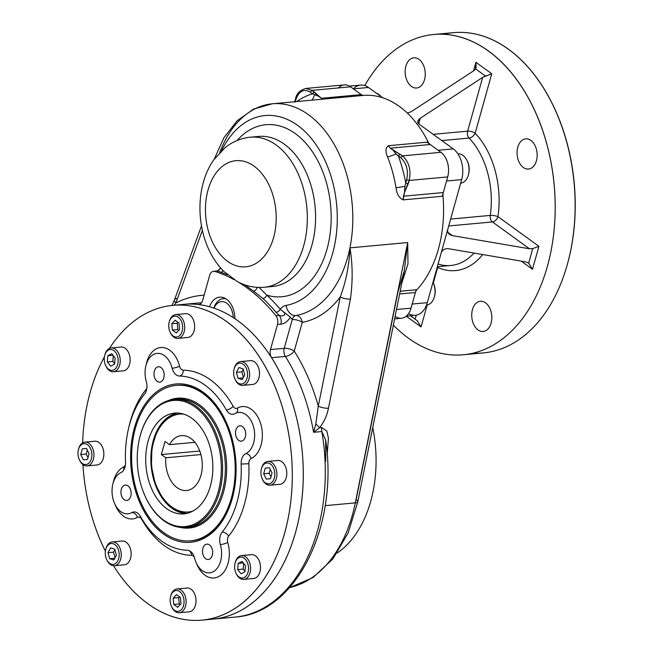 <?xml version="1.0" encoding="UTF-8"?>
<svg xmlns="http://www.w3.org/2000/svg" width="653" height="653" viewBox="0 0 653 653"><rect width="100%" height="100%" fill="white"/><g stroke="black" fill="none" stroke-linecap="round" stroke-linejoin="round"><path stroke-width="0.98" d="M225.791 298.739A18.382 12.129 -95.3 0 0 223.424 298.658M234.917 318.64A20.219 13.346 -95.3 0 0 223.995 297.825A20.219 13.346 -95.3 0 0 209.564 306.722A20.219 13.346 -95.3 0 1 224.583 298.078A20.219 13.346 -95.3 0 1 234.917 318.64M272.497 286.504L264.245 287.263A75.356 49.734 -95.3 0 0 303.686 245.797A75.356 49.734 -95.3 0 0 250.434 137.187C241.096 138.142 232.713 141.579 225.269 147.488L213.849 159.748C200.038 178.955 195.712 210.152 204.536 238.451C208.617 251.47 215.033 262.441 223.767 271.37L237.414 281.614C245.871 286.153 254.809 288.038 264.245 287.263A75.356 49.734 -95.3 0 0 303.686 245.797A75.356 49.734 -95.3 0 0 250.434 137.187L258.686 136.428A75.356 49.734 84.7 0 1 315.113 206.911A75.356 49.734 84.7 0 1 272.497 286.504A75.356 49.734 84.7 0 0 311.938 245.038A75.356 49.734 84.7 0 0 258.686 136.428M273.623 237.488A53.301 35.18 -95.3 0 0 235.953 160.671A53.301 35.18 -95.3 0 0 212.943 243.079A53.301 35.18 -95.3 0 0 273.623 237.488A53.301 35.18 -95.3 0 0 235.953 160.671A53.301 35.18 -95.3 0 0 212.943 243.079A53.301 35.18 -95.3 0 0 273.623 237.488M220.551 267.918L218.886 269.934L216.861 271.003A7.354 4.849 -95.3 0 1 218.151 271.142L220.722 272.236A194.823 128.584 84.7 0 1 227.603 274.905A194.823 128.584 84.7 0 0 220.722 272.236A3.673 2.645 109.1 0 0 223.048 270.636A3.673 2.645 109.1 0 1 220.722 272.236L218.151 271.142L220.649 268.032L218.151 271.142L214.804 271.452A194.823 128.584 84.7 0 1 234.035 279.639A194.823 128.584 84.7 0 0 214.804 271.452A7.354 4.849 -95.3 0 0 209.662 275.354L202.65 300.462L209.662 275.354A7.354 4.849 -95.3 0 1 213.507 271.313A7.354 4.849 -95.3 0 1 214.804 271.452L218.151 271.142A7.354 4.849 -95.3 0 0 216.861 271.003L213.507 271.313M325.7 461.238L325.618 439.853L321.823 431.535L313.571 432.294L315.815 424.075A7.354 1.486 40.3 0 1 319.537 427.821L313.571 432.294L315.815 424.075L318.289 406.076A7.354 2.277 11.4 0 0 328.467 408.19C327.096 415.316 324.117 421.862 319.537 427.821A7.354 1.486 40.3 0 0 315.815 424.075L318.289 406.076L340.262 296.927A7.354 2.277 11.4 0 0 350.441 299.033C352.857 281.068 352.693 264.008 349.943 247.862A106.602 70.361 84.7 0 1 295.825 315.562A11.028 8.269 -100.2 0 1 286.153 305.4A18.382 12.129 84.7 0 0 280.219 309.253A3.673 2.008 139.8 0 1 276.056 312.322A3.673 2.008 139.8 0 0 280.219 309.253A198.504 131.008 84.7 0 0 266.832 295.164A86.384 57.015 84.7 0 0 328.818 192.806A86.384 57.015 84.7 0 0 237.055 140.517A86.384 57.015 84.7 0 1 328.818 192.806A86.384 57.015 84.7 0 1 266.832 295.164A3.673 2.22 133 0 1 262.914 298.486A194.823 128.584 84.7 0 1 276.056 312.322L279.239 315.391L276.056 312.322A194.823 128.584 84.7 0 0 262.914 298.486L253.601 291.181L262.914 298.486A3.673 2.22 133 0 0 266.832 295.164L259.094 287.442L266.832 295.164A198.504 131.008 84.7 0 1 280.219 309.253L283.378 311.791C287.247 315.17 282.031 316.705 279.239 315.391L275.884 315.701A7.354 4.849 -95.3 0 1 277.484 324.484A7.354 4.849 -95.3 0 0 275.884 315.701A194.823 128.584 84.7 0 0 238.108 281.982A194.823 128.584 84.7 0 1 275.884 315.701L279.239 315.391C282.031 316.705 287.247 315.17 283.378 311.791L290.365 317.178C287.793 321.382 284.61 323.717 280.831 324.174A7.354 4.849 84.7 0 0 279.239 315.391A7.354 4.849 84.7 0 1 280.831 324.174L277.484 324.484L270.473 349.584A7.354 4.849 -95.3 0 0 271.591 357.697A158.067 104.325 -95.3 0 1 297.156 526.22A158.067 104.325 -95.3 0 1 207.36 619.419A158.067 104.325 -95.3 0 0 302.274 452.17A158.067 104.325 -95.3 0 0 178.424 305.065A158.067 104.325 -95.3 0 1 198.145 304.494A7.354 4.849 -95.3 0 0 202.65 300.462A7.354 4.849 -95.3 0 1 198.806 304.502A7.354 4.849 -95.3 0 1 198.145 304.494A158.067 104.325 -95.3 0 0 183.901 304.339L197.655 303.074A158.067 104.325 -95.3 0 1 201.532 302.821A158.067 104.325 -95.3 0 0 197.655 303.074M338.45 87.926A18.382 12.129 84.7 0 1 350.53 86.808L361.305 94.62A7.354 4.849 84.7 0 0 363.77 95.379A106.602 70.361 84.7 0 1 428.188 142.052L388.315 145.725L390.298 148.174L393.016 150.141L402.46 155.863C409.047 161.805 411.292 170 409.178 180.457L404.534 192.292L404.925 186.366L404.534 192.292L403.44 196.227L443.314 192.553L447.68 176.914L443.314 192.553A7.354 4.849 84.7 0 0 442.995 196.202A106.602 70.361 84.7 0 1 416.883 289.712L400.183 291.246L416.883 289.712A7.354 4.849 84.7 0 0 415.406 292.511L411.031 308.159A18.382 12.129 84.7 0 1 395.147 316.379M394.616 318.901L401.415 318.272A18.382 12.129 84.7 0 0 411.031 308.159L396.51 309.498L411.031 308.159L415.406 292.511L399.636 293.964L415.406 292.511A7.354 4.849 84.7 0 1 416.883 289.712A106.602 70.361 84.7 0 0 442.995 196.202L403.121 199.875L403.44 196.227L443.314 192.553A7.354 4.849 84.7 0 0 442.995 196.202L403.121 199.875C399.114 197.957 396.755 193.933 396.045 187.803A106.602 70.361 84.7 0 0 387.653 157.112L396.11 154.1L393.016 150.141L396.11 154.116L400.624 157.626L402.46 155.863C409.047 161.805 411.292 170 409.178 180.457L406.672 179.763C408.574 170.36 406.558 162.981 400.624 157.626L398.346 155.977L400.183 154.214L398.346 155.977L396.11 154.1L387.653 157.112C385.213 151.708 385.433 147.913 388.315 145.725L390.298 148.174L430.18 144.509A7.354 4.849 84.7 0 1 428.188 142.052L388.315 145.725C385.433 147.913 385.213 151.708 387.653 157.112A106.602 70.361 84.7 0 1 396.045 187.803L404.925 186.383L405.75 183.069L408.256 183.754L404.534 192.292L403.121 199.875C399.114 197.957 396.755 193.933 396.045 187.803L404.925 186.383L405.75 183.069L408.256 183.754L409.178 180.457L447.68 176.914A18.382 12.129 84.7 0 0 440.955 152.312A18.382 12.129 84.7 0 1 447.68 176.914L409.178 180.457L406.672 179.763C408.574 170.36 406.558 162.981 400.624 157.626L402.46 155.863L440.955 152.312L430.18 144.509A7.354 4.849 84.7 0 1 428.188 142.052A106.602 70.361 84.7 0 0 363.77 95.379L321.088 99.305L323.888 99.052L321.431 98.293L361.305 94.62A7.354 4.849 84.7 0 0 363.77 95.379L323.888 99.052L321.431 98.293L361.305 94.62L350.53 86.808L312.028 90.359L318.721 96.326L312.469 93.771L314.305 92L321.431 98.293L318.721 96.326L312.469 93.771L314.305 92L312.028 90.359L350.53 86.808A18.382 12.129 84.7 0 0 344.262 84.914L305.767 88.457L312.028 90.359L310.199 92.122C303.776 88.522 299.009 90.987 295.899 99.517L296.144 98.57M340.262 296.927C346.049 281.37 349.273 265.012 349.943 247.862A106.602 70.361 84.7 0 1 295.825 315.562A7.354 5.518 -100.2 0 1 302.274 322.337A113.957 75.209 -95.3 0 0 340.262 296.927A7.354 2.277 11.4 0 0 350.441 299.033C352.857 281.068 352.693 264.008 349.943 247.862C349.273 265.012 346.049 281.37 340.262 296.927L318.289 406.076A7.354 2.277 11.4 0 0 328.467 408.19L350.441 299.033L328.467 408.19C327.096 415.316 324.117 421.862 319.537 427.821L313.571 432.294A158.067 104.325 -95.3 0 0 285.345 356.432A7.354 3.387 147.6 0 0 294.25 351.094L302.274 322.337A113.957 75.209 -95.3 0 0 340.262 296.927M171.951 305.441L174.482 299.898A7.354 3.216 -159.9 0 0 175.886 302.927L174.139 305.237L175.886 302.927A165.413 109.173 -95.3 0 1 204.144 295.107A165.413 109.173 -95.3 0 0 175.886 302.927L202.373 230.395L175.886 302.927A7.354 3.216 -159.9 0 1 174.482 299.898A7.354 3.216 -159.9 0 1 177.069 298.511M325.618 439.861L321.823 431.535L313.571 432.294A158.067 104.325 -95.3 0 0 285.345 356.432A7.354 4.849 -95.3 0 1 284.226 348.318L292.25 319.57A7.354 2.759 -164.4 0 1 302.274 322.337A7.354 2.759 -164.4 0 0 292.25 319.57L284.226 348.318L270.473 349.584L277.484 324.484L280.831 324.174C284.61 323.717 287.793 321.382 290.365 317.178L292.25 319.57A7.354 4.849 84.7 0 1 295.825 315.562A11.028 8.269 -100.2 0 1 286.153 305.4A95.575 63.08 84.7 0 0 326.835 164.695A95.575 63.08 84.7 0 0 221.612 150.672A95.575 63.08 84.7 0 1 326.835 164.695A95.575 63.08 84.7 0 1 286.153 305.4A18.382 12.129 84.7 0 0 280.219 309.253L290.365 317.178L292.25 319.57A7.354 4.849 84.7 0 1 295.825 315.562A7.354 5.518 -100.2 0 1 302.274 322.337L294.25 351.094A7.354 2.759 -164.4 0 0 284.226 348.318A7.354 2.759 -164.4 0 1 294.25 351.094A7.354 3.387 147.6 0 1 285.345 356.432L271.591 357.697A7.354 4.849 -95.3 0 1 270.473 349.584L284.226 348.318A7.354 4.849 -95.3 0 0 285.345 356.432L271.591 357.697A158.067 104.325 -95.3 0 1 298.062 522.392A158.067 104.325 -95.3 0 1 212.886 619.134A158.067 104.325 -95.3 0 0 302.274 452.17A158.067 104.325 -95.3 0 0 183.901 304.339L172.906 305.351A158.067 104.325 -95.3 0 0 109.451 348.424A158.067 104.325 -95.3 0 1 258.825 355.983A158.067 104.325 -95.3 0 1 263.045 580.493A158.067 104.325 -95.3 0 1 113.54 565.743A158.067 104.325 -95.3 0 0 201.883 620.146A158.067 104.325 -95.3 0 0 291.279 453.19A158.067 104.325 -95.3 0 0 172.906 305.351M318.289 406.076A165.413 109.173 -95.3 0 0 294.25 351.094A165.413 109.173 -95.3 0 1 318.289 406.076M321.823 431.535A7.354 4.849 84.7 0 1 321.864 427.609L326.827 431.094L328.435 438.302L327.161 454.725L328.435 438.302L326.827 431.094L321.864 427.609L319.537 427.821L321.864 427.609A7.354 4.849 84.7 0 0 321.823 431.535A158.067 104.325 -95.3 0 1 234.884 617.109A158.067 104.325 -95.3 0 0 321.823 431.535M406.672 179.763L405.75 183.069A113.957 75.209 84.7 0 0 398.346 155.977A113.957 75.209 84.7 0 1 405.75 183.069L406.672 179.763M295.899 99.517L295.295 101.68L295.899 99.517C299.009 90.987 303.776 88.522 310.199 92.122L312.028 90.359L305.767 88.457C299.866 90.187 296.446 93.665 295.507 98.897L294.585 102.203M310.199 92.122L312.469 93.771A113.957 75.209 84.7 0 0 296.731 101.55A113.957 75.209 84.7 0 1 312.469 93.771L310.199 92.122M253.601 291.181L244.916 284.896L253.601 291.181A3.673 2.139 125.6 0 0 257.233 287.369A3.673 2.139 125.6 0 1 253.601 291.181M219.759 152.516A106.602 70.361 84.7 0 1 272.317 103.794A106.602 70.361 84.7 0 1 349.943 247.862A106.602 70.361 84.7 0 0 272.317 103.794L321.08 99.305M199.459 304.38L198.145 304.494L199.459 304.38M312.256 100.121L314.55 95.028L312.256 100.121M398.012 291.613L404.272 270.922L407.692 242.549L349.943 247.862L407.692 242.549L407.978 263.853L401.873 282.88L407.978 263.853L407.692 242.549L404.272 270.922L357.82 501.708A7.354 2.277 11.4 0 0 356.114 499.757L398.012 291.613M357.82 501.708A7.354 2.277 11.4 0 1 355.297 502.875A134.175 88.555 -95.3 0 1 289.597 587.594A134.175 88.555 -95.3 0 0 355.297 502.875L407.692 242.549L355.297 502.875A7.354 2.277 11.4 0 0 357.82 501.708L348.139 532.954L332.908 558.87L312.967 577.611L289.565 587.635M390.298 148.174L402.46 155.863L440.955 152.312L430.18 144.509L390.298 148.174M337.168 553.034A110.275 72.785 -95.3 0 0 372.741 427.584A110.275 72.785 -95.3 0 1 337.168 553.034M355.297 502.875L325.153 505.651L355.297 502.875M473.139 353.142A160.826 106.145 -95.3 0 0 568.33 260.751A160.826 106.145 -95.3 0 0 554.25 107.745A160.826 106.145 -95.3 0 0 443.787 34.282M568.388 260.523A159.903 105.533 -95.3 0 0 568.453 260.294A159.903 105.533 -95.3 0 0 554.446 108.169A159.903 105.533 -95.3 0 0 554.348 107.957A159.903 105.533 -95.3 0 1 568.388 260.523M349.461 86.123L360.644 85.094A22.977 15.166 84.7 0 1 368.48 87.469L353.355 88.857L362.521 95.501M426.948 142.166L438.13 150.272L453.255 148.876L418.777 123.907C417.022 122.217 417.528 120.323 420.303 118.226L418.728 123.866L420.303 118.226L417.83 121.197L418.777 123.907L453.255 148.876A22.977 15.166 84.7 0 1 461.663 179.616L441.273 252.629C442.473 249.707 444.962 248.409 448.733 248.744C444.962 248.409 442.473 249.707 441.273 252.629L427.307 302.666A22.977 15.166 84.7 0 1 415.284 315.309L406.313 316.134M438.13 150.272L453.255 148.876A22.977 15.166 84.7 0 1 461.663 179.616L427.307 302.666L412.182 304.061L416.165 289.777M446.538 181.012L461.663 179.616L446.538 181.012L442.277 196.267M491.097 323.121A15.166 10.007 84.7 0 1 483.163 331.463A15.166 10.007 84.7 0 1 471.809 317.285A15.166 10.007 84.7 0 1 480.388 301.27A15.166 10.007 84.7 0 1 491.097 323.121A15.166 10.007 84.7 0 1 473.841 324.712A15.166 10.007 84.7 0 1 480.388 301.27A15.166 10.007 84.7 0 1 491.097 323.121M536.448 160.711A15.166 10.007 84.7 0 1 519.184 162.295A15.166 10.007 84.7 0 1 525.73 138.852A15.166 10.007 84.7 0 1 536.448 160.711A15.166 10.007 84.7 0 1 528.514 169.054A15.166 10.007 84.7 0 1 517.152 154.867A15.166 10.007 84.7 0 1 525.73 138.852A15.166 10.007 84.7 0 1 536.448 160.711M547.402 266.277A160.826 106.145 84.7 0 1 393.367 325.137A160.826 106.145 84.7 0 0 463.238 354.775A160.826 106.145 84.7 0 0 547.402 266.277A160.826 106.145 84.7 0 0 502.198 62.68A160.826 106.145 84.7 0 0 364.815 85.576A160.826 106.145 84.7 0 1 433.755 34.487A160.826 106.145 84.7 0 1 547.402 266.277M475.923 62.321L473.531 70.891L475.923 62.321L491.75 73.789L475.147 133.253A76.279 50.338 84.7 0 1 497.945 216.641A5.518 1.437 8.5 0 0 490.24 215.425A5.518 3.64 84.7 0 0 492.444 221.938A5.518 3.583 125.9 0 0 497.945 216.641A5.518 1.437 8.5 0 0 490.24 215.425A70.761 46.706 84.7 0 0 469.099 138.069A5.518 3.64 84.7 0 1 467.63 131.171A5.518 2.073 -164.4 0 1 475.147 133.253A5.518 3.183 -43.7 0 1 469.099 138.069A70.761 46.706 84.7 0 1 490.24 215.425L450.643 219.073L490.24 215.425A5.518 3.64 84.7 0 0 492.444 221.938A5.518 3.583 125.9 0 0 497.945 216.641L538.913 246.32L497.945 216.641A76.279 50.338 84.7 0 0 475.147 133.253A5.518 3.183 -43.7 0 1 469.099 138.069A5.518 3.64 84.7 0 1 467.63 131.171A5.518 2.073 -164.4 0 1 475.147 133.253L491.75 73.789L482.649 77.397L467.63 131.171L433.192 134.347L467.63 131.171L482.649 77.397L485.563 76.115L475.613 68.908L475.923 62.321L491.75 73.789L485.563 76.115L475.613 68.908L476.135 67.692L475.923 62.321M532.497 269.289L538.913 246.32L532.717 248.638L538.913 246.32L532.497 269.289L521.225 261.118L532.497 269.289L528.685 263.086L525.828 261.91L528.685 263.086L532.717 248.638L529.493 248.785L492.444 221.938L448.717 225.962L492.444 221.938L529.493 248.785L532.717 248.638L528.685 263.086L532.497 269.289M482.706 254.548A76.279 50.338 84.7 0 1 437.673 267.469A5.518 3.885 114 0 0 437.747 266.677A5.518 3.885 114 0 1 437.673 267.469L433.339 283.002L437.673 267.469A5.518 2.073 -164.4 0 0 437.216 267.167A5.518 2.073 -164.4 0 1 437.673 267.469A76.279 50.338 84.7 0 0 482.706 254.548M421.071 326.933L427.217 304.927L421.071 326.933L406.239 316.191L421.071 326.933L417.259 320.737L421.071 326.933M424.548 79.65A15.166 10.007 84.7 0 1 407.284 81.241A15.166 10.007 84.7 0 1 413.831 57.799A15.166 10.007 84.7 0 1 424.548 79.65A15.166 10.007 84.7 0 1 416.614 87.992A15.166 10.007 84.7 0 1 405.252 73.813A15.166 10.007 84.7 0 1 413.831 57.799A15.166 10.007 84.7 0 1 424.548 79.65M353.379 88.857A22.977 15.166 84.7 0 1 368.48 87.469L382.674 97.746L368.48 87.469L353.355 88.857M412.182 304.061L427.307 302.666A22.977 15.166 84.7 0 1 408.533 313.652M437.339 266.718L450.856 265.477A70.761 46.706 84.7 0 0 474.013 253.062A70.761 46.706 84.7 0 1 450.856 265.477A70.761 46.706 84.7 0 1 438.09 264.024M447.689 229.66L447.607 231.537L448.391 233.301L449.566 234.46L452.398 235.619L529.493 248.785L452.398 235.619L447.836 232.321L452.398 235.619C448.791 234.688 447.223 232.705 447.689 229.66M448.733 248.744L525.828 261.91L448.733 248.744M441.803 140.583L469.099 138.069L441.803 140.583M410.394 315.758L417.259 320.737L415.145 319.178L416.263 315.17L415.145 319.178L417.259 320.737L410.394 315.758M410.5 315.75L415.145 319.178L410.5 315.75M473.605 70.842L475.613 68.908L473.605 70.842L411.268 111.671L473.605 70.842M407.423 113.149L411.268 111.671L407.423 113.149M420.303 118.226L482.649 77.397L420.303 118.226M463.238 354.775L483.179 352.938A160.826 106.145 -95.3 0 0 567.343 264.441A160.826 106.145 -95.3 0 0 453.696 32.65L433.755 34.487M233.235 317.529A15.623 10.309 -95.3 0 0 225.383 302.38A15.623 10.309 -95.3 0 0 214.004 308.102A15.623 10.309 -95.3 0 1 225.383 302.38A15.623 10.309 -95.3 0 1 233.235 317.529M226.036 298.894A18.382 12.129 -95.3 0 0 213.858 308.053M90.179 392.331A158.067 104.325 -95.3 0 0 82.629 442.881A158.067 104.325 -95.3 0 1 90.179 392.331A158.067 104.325 -95.3 0 1 104.439 356.832A158.067 104.325 -95.3 0 0 90.179 392.331M82.923 464.585A158.067 104.325 -95.3 0 0 105.386 551.165A158.067 104.325 -95.3 0 1 82.923 464.585M130.788 496.19A7.697 5.077 84.7 0 1 126.764 500.427A7.697 5.077 84.7 0 1 120.993 493.227A7.697 5.077 84.7 0 1 125.352 485.097A7.697 5.077 84.7 0 1 130.788 496.19A7.697 5.077 84.7 0 1 122.029 496.998A7.697 5.077 84.7 0 1 125.352 485.097A7.697 5.077 84.7 0 1 130.788 496.19M157.177 381.303A7.697 5.077 84.7 0 1 154.026 372.896A7.697 5.077 84.7 0 1 158.385 366.766A7.697 5.077 84.7 0 1 164.148 373.965A7.697 5.077 84.7 0 1 159.797 382.095A7.697 5.077 84.7 0 1 157.177 381.303A7.697 5.077 84.7 0 1 155.953 368.023A7.697 5.077 84.7 0 1 164.148 373.965A7.697 5.077 84.7 0 1 157.177 381.303M235.888 430.058A7.697 5.077 84.7 0 1 239.912 425.821A7.697 5.077 84.7 0 1 245.675 433.021A7.697 5.077 84.7 0 1 241.324 441.15A7.697 5.077 84.7 0 1 235.888 430.058A7.697 5.077 84.7 0 1 244.646 429.25A7.697 5.077 84.7 0 1 241.324 441.15A7.697 5.077 84.7 0 1 235.888 430.058M209.499 544.945A7.697 5.077 84.7 0 1 212.649 553.352A7.697 5.077 84.7 0 1 208.291 559.482A7.697 5.077 84.7 0 1 202.52 552.283A7.697 5.077 84.7 0 1 206.879 544.153A7.697 5.077 84.7 0 1 209.499 544.945A7.697 5.077 84.7 0 1 210.723 558.217A7.697 5.077 84.7 0 1 202.52 552.283A7.697 5.077 84.7 0 1 209.499 544.945M189.435 540.937A78.115 51.554 -95.3 0 0 232.803 496.37M225.905 421.405A78.115 51.554 -95.3 0 0 175.126 385.499M134.453 427.707A79.495 52.469 -95.3 0 0 164.156 534.529A79.495 52.469 -95.3 0 0 232.713 496.713A79.495 52.469 -95.3 0 0 225.75 421.087A79.495 52.469 -95.3 0 0 176.718 383.907A79.495 52.469 -95.3 0 0 134.453 427.707A79.495 52.469 -95.3 0 0 190.627 542.276A79.495 52.469 -95.3 0 0 224.942 419.381A79.495 52.469 -95.3 0 0 134.453 427.707M228.632 536.146A5.518 3.64 -95.3 0 0 227.742 542.382A5.518 1.175 -16.3 0 1 220.355 544.635A21.133 13.95 84.7 0 1 213.049 571.816A21.133 13.95 84.7 0 1 194.529 557.989A11.028 7.281 -95.3 0 0 187.231 550.21A87.306 57.619 -95.3 0 1 140.305 516.221A11.028 7.281 -95.3 0 0 131.849 512.581A21.133 13.95 84.7 0 1 113.14 499.439A21.133 13.95 84.7 0 1 120.919 472.601A11.028 7.281 -95.3 0 0 125.531 462.193A87.306 57.619 -95.3 0 1 144.55 394.086A11.028 7.281 -95.3 0 0 146.321 381.613A21.133 13.95 84.7 0 1 153.626 354.432A21.133 13.95 84.7 0 1 172.147 368.251A11.028 7.281 -95.3 0 0 179.444 376.03A87.306 57.619 -95.3 0 1 226.371 410.027A11.028 7.281 -95.3 0 0 234.827 413.659A21.133 13.95 84.7 0 1 253.535 426.801A21.133 13.95 84.7 0 1 245.757 453.647A11.028 7.281 -95.3 0 0 241.137 464.046A87.306 57.619 -95.3 0 1 222.126 532.162A11.028 7.281 -95.3 0 0 220.355 544.635A21.133 13.95 84.7 0 1 209.319 572.877A21.133 13.95 84.7 0 1 194.529 557.989A11.028 7.281 -95.3 0 0 187.231 550.21A87.306 57.619 -95.3 0 1 140.305 516.221A11.028 7.281 -95.3 0 0 133.963 511.936A11.028 7.281 -95.3 0 0 131.849 512.581A5.518 3.975 -119.4 0 1 137.416 517.38A5.518 3.64 -95.3 0 1 141.644 519.2A92.816 61.26 -95.3 0 0 191.533 555.336A5.518 3.64 -95.3 0 1 194.292 557.148A5.518 3.64 -95.3 0 0 191.533 555.336A5.518 4.13 -89.1 0 0 188.627 550.438A5.518 4.13 -89.1 0 1 191.533 555.336A92.816 61.26 -95.3 0 1 141.644 519.2A5.518 3.64 -95.3 0 0 137.416 517.38A26.651 17.59 -95.3 0 1 115.034 504.467A26.651 17.59 -95.3 0 0 137.416 517.38A5.518 3.975 -119.4 0 0 131.849 512.581A21.133 13.95 84.7 0 1 127.792 513.821A21.133 13.95 84.7 0 1 112.463 496.362A21.133 13.95 84.7 0 1 120.919 472.601A11.028 7.281 -95.3 0 0 125.531 462.193A87.306 57.619 -95.3 0 1 144.55 394.086A11.028 7.281 -95.3 0 0 146.321 381.613A21.133 13.95 84.7 0 1 156.949 353.404A21.133 13.95 84.7 0 1 172.147 368.251A11.028 7.281 -95.3 0 0 179.444 376.03A87.306 57.619 -95.3 0 1 226.371 410.027A11.028 7.281 -95.3 0 0 232.925 414.288A11.028 7.281 -95.3 0 0 234.827 413.659A21.133 13.95 84.7 0 1 238.476 412.459A21.133 13.95 84.7 0 1 254.156 429.584A21.133 13.95 84.7 0 1 245.757 453.647A11.028 7.281 -95.3 0 0 241.137 464.046A87.306 57.619 -95.3 0 1 222.126 532.162A11.028 7.281 -95.3 0 0 220.355 544.635A5.518 1.175 -16.3 0 0 227.742 542.382A26.651 17.59 -95.3 0 1 219.922 575.832A26.651 17.59 -95.3 0 1 196.561 563.523A26.651 17.59 -95.3 0 0 219.922 575.832A26.651 17.59 -95.3 0 0 227.742 542.382A5.518 3.64 -95.3 0 1 228.632 536.146A92.816 61.26 -95.3 0 0 248.842 463.736L241.137 464.046L248.842 463.736A5.518 3.64 -95.3 0 1 251.152 458.537A26.651 17.59 -95.3 0 0 260.963 424.687A26.651 17.59 -95.3 0 0 237.374 408.117A5.518 3.975 -119.4 0 1 236.492 412.908A5.518 3.975 -119.4 0 0 237.374 408.117A5.518 3.64 -95.3 0 1 233.145 406.297A92.816 61.26 -95.3 0 0 183.256 370.161A5.518 4.13 -89.1 0 1 179.444 376.03A5.518 4.13 -89.1 0 0 183.256 370.161A5.518 3.64 -95.3 0 1 179.599 366.268A26.651 17.59 -95.3 0 0 162.238 347.478A26.651 17.59 -95.3 0 0 146.117 364.929A26.651 17.59 -95.3 0 1 162.238 347.478A26.651 17.59 -95.3 0 1 179.599 366.268A5.518 3.64 -95.3 0 0 183.256 370.161A92.816 61.26 -95.3 0 1 233.145 406.297A5.518 3.64 -95.3 0 0 237.374 408.117A26.651 17.59 -95.3 0 1 260.963 424.687A26.651 17.59 -95.3 0 1 251.152 458.537A5.518 3.64 -95.3 0 0 248.842 463.736A92.816 61.26 -95.3 0 1 228.632 536.146A5.518 3.428 39 0 0 222.126 532.162A5.518 3.428 39 0 1 228.632 536.146M123.629 466.968A26.651 17.59 -95.3 0 0 113.083 483.261A26.651 17.59 -95.3 0 1 123.629 466.968A5.518 3.64 -95.3 0 0 125.433 464.879A5.518 3.64 -95.3 0 1 123.629 466.968A5.518 4.024 64.7 0 1 123.637 470.103A5.518 4.024 64.7 0 0 123.629 466.968M146.158 389.351A92.816 61.26 -95.3 0 0 128.78 427.519A92.816 61.26 -95.3 0 1 146.158 389.351A5.518 3.64 -95.3 0 0 146.852 388.168A5.518 3.64 -95.3 0 1 146.158 389.351A5.518 3.428 39 0 1 146.492 390.045A5.518 3.428 39 0 0 146.158 389.351M251.152 458.537A5.518 4.024 64.7 0 0 245.757 453.647A5.518 4.024 64.7 0 1 251.152 458.537M233.145 406.297A5.518 2.318 -29.3 0 1 226.371 410.027A5.518 2.318 -29.3 0 0 233.145 406.297M179.599 366.268A5.518 0.971 -14.3 0 1 172.147 368.251A5.518 0.971 -14.3 0 0 179.599 366.268M177.885 413.055A50.501 33.327 -95.3 0 0 153.643 441.632L153.471 442.31A49.122 32.421 -95.3 0 0 157.773 489.04A49.122 32.421 -95.3 0 0 192.823 511.119A49.122 32.421 -95.3 0 1 151.7 466.038A49.122 32.421 -95.3 0 1 183.901 414.198A49.122 32.421 -95.3 0 0 153.471 442.31M157.773 489.04L158.067 489.677A50.501 33.327 -95.3 0 0 187.117 513.34M194.888 442.326L169.478 444.66A27.573 18.194 84.7 0 1 181.452 435.608A27.573 18.194 84.7 0 1 202.103 461.393A27.573 18.194 84.7 0 1 186.513 490.517A27.573 18.194 84.7 0 1 165.813 457.786L161.356 454.561L165.021 441.436L169.478 444.66A27.573 18.194 84.7 0 1 199.361 450.015A27.573 18.194 84.7 0 1 188.129 490.256A27.573 18.194 84.7 0 1 165.813 457.786L161.356 454.561L165.021 441.436L169.478 444.66L194.888 442.326M200.887 454.561L165.813 457.786L200.887 454.561M199.761 451.027L161.356 454.561L199.761 451.027M168.376 400.567A65.178 43.016 84.7 0 1 226.24 459.173A65.178 43.016 84.7 0 1 180.048 527.355A65.178 43.016 84.7 0 0 226.24 459.173A65.178 43.016 84.7 0 0 168.376 400.567M202.863 393.433A78.066 51.522 84.7 0 1 215.253 528.081A78.066 51.522 84.7 0 1 132.102 467.842A78.066 51.522 84.7 0 1 202.863 393.433A78.066 51.522 84.7 0 1 234.819 478.673A78.066 51.522 84.7 0 1 190.562 540.855A78.066 51.522 84.7 0 1 132.102 467.842A78.066 51.522 84.7 0 1 176.253 385.376A78.066 51.522 84.7 0 1 202.863 393.433M163.495 520.033A63.341 41.808 84.7 0 1 145.48 496.99A63.341 41.808 84.7 0 1 139.938 436.735A63.341 41.808 84.7 0 1 194.398 406.484A63.341 41.808 84.7 0 1 218.371 491.227A63.341 41.808 84.7 0 1 163.495 520.033A63.341 41.808 84.7 0 1 153.439 410.786A63.341 41.808 84.7 0 1 220.91 459.663A63.341 41.808 84.7 0 1 163.495 520.033M163.952 520.792A64.263 42.412 84.7 0 1 145.676 497.415A64.263 42.412 84.7 0 1 145.578 497.202A64.263 42.412 84.7 0 0 163.952 520.792A64.263 42.412 84.7 0 0 219.62 491.57A64.263 42.412 84.7 0 0 195.304 405.595A64.263 42.412 84.7 0 0 140.052 436.277A64.263 42.412 84.7 0 0 139.995 436.506A64.263 42.412 84.7 0 1 174.082 399.44A64.263 42.412 84.7 0 1 222.2 459.549A64.263 42.412 84.7 0 1 185.86 527.42A64.263 42.412 84.7 0 1 163.952 520.792M188.611 527.167A64.263 42.412 84.7 0 0 224.95 459.296A64.263 42.412 84.7 0 0 176.824 399.187A64.263 42.412 84.7 0 1 224.95 459.296A64.263 42.412 84.7 0 1 188.611 527.167L185.86 527.42M177.232 413.031A50.591 33.393 -95.3 0 0 151.186 466.079A50.591 33.393 -95.3 0 0 186.48 513.487A50.591 33.393 -95.3 0 1 151.186 466.079A50.591 33.393 -95.3 0 1 177.232 413.031L165.903 418.973L157.063 430.988L151.969 447.444L151.374 466.062L155.357 484.265L163.364 499.512L174.261 509.715L186.489 513.478M191.892 418.336A50.591 33.393 84.7 0 1 212.6 473.58A50.591 33.393 84.7 0 1 183.917 513.87A50.591 33.393 84.7 0 1 146.035 466.56A50.591 33.393 84.7 0 1 174.645 413.12A50.591 33.393 84.7 0 1 191.892 418.336A50.591 33.393 84.7 0 1 199.924 505.593A50.591 33.393 84.7 0 1 146.035 466.56A50.591 33.393 84.7 0 1 191.892 418.336M188.725 386.119A78.066 51.522 -95.3 0 0 177.347 385.278L176.253 385.376M190.562 540.855L191.664 540.757A78.066 51.522 -95.3 0 0 202.691 537.843M262.433 479.278A11.95 7.885 -95.3 0 0 265.983 483.971A11.95 7.885 -95.3 0 0 270.056 485.203A11.95 7.885 -95.3 0 0 276.831 475.686A11.95 7.885 -95.3 0 0 271.942 462.642A11.95 7.885 -95.3 0 0 267.869 461.41A11.95 7.885 -95.3 0 0 261.453 468.634M270.056 485.203L279.957 484.297A11.95 7.885 -95.3 0 0 286.716 471.678A11.95 7.885 -95.3 0 0 277.77 460.504L267.869 461.41M269.183 473.286L270.269 469.393L269.183 473.286L263.681 473.792L265.265 468.111L269.452 467.728L265.265 468.111L269.452 467.728L272.048 473.025L270.464 478.706L266.277 479.09L263.681 473.792L265.265 468.111L269.452 467.728L272.048 473.025L270.464 478.706L266.277 479.09L263.681 473.792L269.183 473.286L270.962 476.919L269.183 473.286M270.464 478.706L266.277 479.09L270.464 478.706M262.277 478.951L262.588 479.629A11.95 7.885 -95.3 0 0 275.231 481.326A11.95 7.885 -95.3 0 0 271.942 462.642A11.95 7.885 -95.3 0 0 261.543 468.258L261.355 468.985A10.472 6.914 -95.3 0 0 262.277 478.951A10.472 6.914 -95.3 0 0 273.354 480.437A10.472 6.914 -95.3 0 0 270.473 464.063A10.472 6.914 -95.3 0 0 261.355 468.985M270.473 464.063A10.472 6.914 -95.3 0 0 260.98 474.045A10.472 6.914 -95.3 0 0 272.138 482.126A10.472 6.914 -95.3 0 0 270.473 464.063M235.145 379.45A11.95 7.885 -95.3 0 0 242.769 385.376A11.95 7.885 -95.3 0 0 244.769 384.788A11.95 7.885 -95.3 0 0 249.315 371.214A11.95 7.885 -95.3 0 0 240.582 361.582A11.95 7.885 -95.3 0 0 238.59 362.178A11.95 7.885 -95.3 0 0 234.166 368.806M242.769 385.376L252.67 384.47A11.95 7.885 -95.3 0 0 254.67 383.874A11.95 7.885 -95.3 0 0 259.217 370.3A11.95 7.885 -95.3 0 0 250.483 360.676L240.582 361.582M241.879 371.81L243.243 369.272L241.879 371.81L236.386 372.316L238.933 367.557L243.12 368.831L244.769 374.855L242.222 379.605L238.027 378.34L236.386 372.316L238.933 367.557L243.12 368.831L244.769 374.855L242.222 379.605L238.027 378.34L236.386 372.316L241.879 371.81L243.406 377.393L241.879 371.81M243.153 377.867L238.027 378.34L243.153 377.867M234.982 379.124L235.3 379.801A11.95 7.885 -95.3 0 0 245.871 384.054A11.95 7.885 -95.3 0 0 248.711 368.823A11.95 7.885 -95.3 0 0 238.59 362.178A11.95 7.885 -95.3 0 0 234.256 368.431L234.068 369.157A10.472 6.914 -95.3 0 0 234.982 379.124A10.472 6.914 -95.3 0 0 244.255 382.854A10.472 6.914 -95.3 0 0 246.744 369.5A10.472 6.914 -95.3 0 0 237.863 363.672A10.472 6.914 -95.3 0 0 234.068 369.157M237.863 363.672A10.472 6.914 -95.3 0 0 236.386 381.409A10.472 6.914 -95.3 0 0 247.479 375.671A10.472 6.914 -95.3 0 0 237.863 363.672M105.786 365.802A11.95 7.885 -95.3 0 0 113.41 371.737A11.95 7.885 -95.3 0 0 119.621 356.056A11.95 7.885 -95.3 0 0 111.222 347.943A11.95 7.885 -95.3 0 0 104.807 355.167M113.41 371.737L123.311 370.822A11.95 7.885 -95.3 0 0 129.514 355.15A11.95 7.885 -95.3 0 0 121.123 347.029L111.222 347.943M114.626 363.697L112.83 361.444L113.304 355.673L112.83 361.444L107.329 361.95L107.843 355.73L111.736 353.714L115.108 357.926L114.585 364.145L110.7 366.162L107.329 361.95L107.843 355.73L111.736 353.714L115.108 357.926L114.585 364.145L110.7 366.162L107.329 361.95L112.83 361.444L114.626 363.697M112.969 355.256L107.843 355.73L112.969 355.256M105.631 365.476L105.941 366.153A11.95 7.885 -95.3 0 0 118.16 368.553A11.95 7.885 -95.3 0 0 116.471 350.196A11.95 7.885 -95.3 0 0 104.896 354.791L104.709 355.51A10.472 6.914 -95.3 0 0 104.815 363.248A10.472 6.914 -95.3 0 0 105.631 365.476A10.472 6.914 -95.3 0 0 116.34 367.582A10.472 6.914 -95.3 0 0 114.855 351.485A10.472 6.914 -95.3 0 0 104.709 355.51M104.815 363.248A10.472 6.914 -95.3 0 0 116.765 366.864A10.472 6.914 -95.3 0 0 112.071 349.698A10.472 6.914 -95.3 0 0 104.815 363.248M79.486 459.973A11.95 7.885 -95.3 0 0 83.045 464.675A11.95 7.885 -95.3 0 0 87.118 465.907A11.95 7.885 -95.3 0 0 93.893 456.39A11.95 7.885 -95.3 0 0 89.004 443.346A11.95 7.885 -95.3 0 0 84.931 442.114A11.95 7.885 -95.3 0 0 78.507 449.337M87.118 465.907L97.019 464.993A11.95 7.885 -95.3 0 0 103.794 455.484A11.95 7.885 -95.3 0 0 98.897 442.44A11.95 7.885 -95.3 0 0 94.824 441.208L84.931 442.114M86.237 453.99L87.322 450.097L86.237 453.99L80.735 454.496L82.327 448.815L86.506 448.431L89.11 453.729L87.518 459.41L83.339 459.794L80.735 454.496L82.327 448.815L86.506 448.431L82.327 448.815L86.506 448.431L89.11 453.729L87.518 459.41L83.339 459.794L80.735 454.496L86.237 453.99L88.016 457.622L86.237 453.99M87.518 459.41L83.339 459.794L87.518 459.41M79.331 459.655L79.65 460.332A11.95 7.885 -95.3 0 0 83.045 464.675A11.95 7.885 -95.3 0 0 93.395 459.247A11.95 7.885 -95.3 0 0 88.873 443.256A11.95 7.885 -95.3 0 0 78.605 448.962L78.417 449.688A10.472 6.914 -95.3 0 0 79.331 459.655A10.472 6.914 -95.3 0 0 82.311 463.467A10.472 6.914 -95.3 0 0 91.387 458.7A10.472 6.914 -95.3 0 0 87.42 444.685A10.472 6.914 -95.3 0 0 78.417 449.688M82.311 463.467A10.472 6.914 -95.3 0 0 91.812 453.476A10.472 6.914 -95.3 0 0 80.645 445.395A10.472 6.914 -95.3 0 0 82.311 463.467M106.774 559.801A11.95 7.885 -95.3 0 0 114.406 565.735A11.95 7.885 -95.3 0 0 116.397 565.147A11.95 7.885 -95.3 0 0 120.952 551.573A11.95 7.885 -95.3 0 0 112.218 541.941A11.95 7.885 -95.3 0 0 110.218 542.537A11.95 7.885 -95.3 0 0 105.794 549.165M114.406 565.735L124.307 564.821A11.95 7.885 -95.3 0 0 131.065 552.201A11.95 7.885 -95.3 0 0 122.119 541.035L112.218 541.941M113.516 552.169L114.879 549.622L113.516 552.169L108.014 552.675L110.561 547.916L114.757 549.181L116.405 555.213L113.859 559.964L109.663 558.699L108.014 552.675L110.561 547.916L114.757 549.181L116.405 555.213L113.859 559.964L109.663 558.699L108.014 552.675L113.516 552.169L115.042 557.752L113.516 552.169M114.789 558.225L109.663 558.699L114.789 558.225M106.619 559.482L106.937 560.16A11.95 7.885 -95.3 0 0 116.397 565.147A11.95 7.885 -95.3 0 0 118.797 545.908A11.95 7.885 -95.3 0 0 105.892 548.789L105.704 549.516A10.472 6.914 -95.3 0 0 106.619 559.482A10.472 6.914 -95.3 0 0 114.92 563.857A10.472 6.914 -95.3 0 0 117.026 546.985A10.472 6.914 -95.3 0 0 105.704 549.516M114.92 563.857A10.472 6.914 -95.3 0 0 116.397 546.112A10.472 6.914 -95.3 0 0 105.313 551.85A10.472 6.914 -95.3 0 0 114.92 563.857M171.666 606.808A11.95 7.885 -95.3 0 0 179.289 612.734A11.95 7.885 -95.3 0 0 185.542 606.164A11.95 7.885 -95.3 0 0 177.102 588.949A11.95 7.885 -95.3 0 0 170.849 595.52M179.289 612.734L189.19 611.828A11.95 7.885 -95.3 0 0 195.949 599.209A11.95 7.885 -95.3 0 0 187.003 588.035L177.102 588.949M178.677 597.601L179.485 596.752L178.677 597.601L173.184 598.107L176.514 594.605L180.432 597.438L181.012 603.78L177.681 607.282L173.763 604.449L173.184 598.107L176.514 594.605L180.432 597.438L181.012 603.78L177.681 607.282L173.763 604.449L173.184 598.107L178.677 597.601L179.265 603.943L173.763 604.449L179.265 603.943L178.677 597.601M180.212 604.621L179.265 603.943L180.212 604.621M171.502 606.482L171.821 607.159A11.95 7.885 -95.3 0 0 179.191 612.743A11.95 7.885 -95.3 0 0 185.542 606.164A11.95 7.885 -95.3 0 0 181.077 590.108A11.95 7.885 -95.3 0 0 170.776 595.797L170.588 596.515A10.472 6.914 -95.3 0 0 171.502 606.482A10.472 6.914 -95.3 0 0 177.967 611.379A10.472 6.914 -95.3 0 0 183.542 605.609A10.472 6.914 -95.3 0 0 179.624 591.528A10.472 6.914 -95.3 0 0 170.588 596.515M183.542 605.609A10.472 6.914 -95.3 0 0 176.139 590.508A10.472 6.914 -95.3 0 0 171.617 606.71A10.472 6.914 -95.3 0 0 183.542 605.609M236.133 573.448A11.95 7.885 -95.3 0 0 243.765 579.382A11.95 7.885 -95.3 0 0 249.968 563.71A11.95 7.885 -95.3 0 0 241.577 555.589A11.95 7.885 -95.3 0 0 235.153 562.813M243.765 579.382L253.666 578.468A11.95 7.885 -95.3 0 0 260.425 565.849A11.95 7.885 -95.3 0 0 251.478 554.675L241.577 555.589M243.177 569.09L243.659 563.327L243.177 569.09L237.676 569.596L238.198 563.376L242.092 561.36L245.463 565.571L244.94 571.799L241.047 573.807L237.676 569.596L238.198 563.376L242.092 561.36L245.463 565.571L244.94 571.799L241.047 573.807L237.676 569.596L243.177 569.09L244.981 571.342L243.177 569.09M243.324 562.902L238.198 563.376L243.324 562.902M235.978 573.13L236.296 573.799A11.95 7.885 -95.3 0 0 246.597 578.264A11.95 7.885 -95.3 0 0 249.968 563.71A11.95 7.885 -95.3 0 0 242.508 555.589A11.95 7.885 -95.3 0 0 235.251 562.437L235.064 563.155A10.472 6.914 -95.3 0 0 235.978 573.13A10.472 6.914 -95.3 0 0 245.014 577.04A10.472 6.914 -95.3 0 0 247.969 564.274A10.472 6.914 -95.3 0 0 241.43 557.148A10.472 6.914 -95.3 0 0 235.064 563.155M247.969 564.274A10.472 6.914 -95.3 0 0 236.019 560.658A10.472 6.914 -95.3 0 0 240.712 577.823A10.472 6.914 -95.3 0 0 247.969 564.274M170.253 332.442A11.95 7.885 -95.3 0 0 177.885 338.376A11.95 7.885 -95.3 0 0 184.138 331.806A11.95 7.885 -95.3 0 0 175.698 314.583A11.95 7.885 -95.3 0 0 169.445 321.154A11.95 7.885 -95.3 0 0 169.372 321.431L169.184 322.158A10.472 6.914 -95.3 0 0 170.098 332.124A10.472 6.914 -95.3 0 0 180.775 334.287A10.472 6.914 -95.3 0 0 179.428 318.231A10.472 6.914 -95.3 0 0 169.249 321.913A10.472 6.914 -95.3 0 0 169.184 322.158M177.885 338.376L187.786 337.462A11.95 7.885 -95.3 0 0 194.039 330.891A11.95 7.885 -95.3 0 0 185.599 313.669L175.698 314.583M177.861 329.577L177.273 323.235L178.081 322.394L177.273 323.235L171.772 323.741L175.11 320.239L179.02 323.08L179.608 329.414L176.277 332.924L172.359 330.083L171.772 323.741L175.11 320.239L179.02 323.08L179.608 329.414L176.277 332.924L172.359 330.083L171.772 323.741L177.273 323.235L177.861 329.577L172.359 330.083L177.861 329.577L178.8 330.263L177.861 329.577M170.098 332.124L170.417 332.793A11.95 7.885 -95.3 0 0 182.587 335.267A11.95 7.885 -95.3 0 0 181.052 316.966A11.95 7.885 -95.3 0 0 169.445 321.154M169.249 321.913A10.472 6.914 -95.3 0 0 176.653 337.013A10.472 6.914 -95.3 0 0 181.175 320.819A10.472 6.914 -95.3 0 0 169.249 321.913M457.941 153.912L457.957 153.912A14.701 9.705 84.7 0 1 462.969 155.43A14.701 9.705 84.7 0 1 468.993 171.478A14.701 9.705 84.7 0 1 460.659 183.199A14.701 9.705 84.7 0 0 468.438 174.767A14.701 9.705 84.7 0 0 467.148 160.777A14.701 9.705 84.7 0 0 462.969 155.43M467.148 160.777L467.548 161.626A12.864 8.489 84.7 0 1 468.674 173.861L468.438 174.767M467.352 161.218A12.864 8.489 84.7 0 1 468.552 174.294M376.708 93.428A14.701 9.705 84.7 0 1 381.156 96.652A14.701 9.705 84.7 0 0 376.708 93.428M432.996 282.284A14.701 9.705 84.7 0 1 434.335 296.919A14.701 9.705 84.7 0 1 426.646 305.008L426.531 305.016A14.701 9.705 84.7 0 0 434.335 296.919A14.701 9.705 84.7 0 0 434.433 296.576A14.701 9.705 84.7 0 0 433.143 282.586A14.701 9.705 84.7 0 0 432.996 282.284M433.143 282.586L433.535 283.435A12.864 8.489 84.7 0 1 434.661 295.678L434.433 296.576M433.339 283.027A12.864 8.489 84.7 0 1 434.58 295.972M184.375 513.111A50.82 33.54 -95.3 0 0 186.652 513.446M177.404 413.039A50.82 33.54 -95.3 0 0 175.233 413.79M174.482 299.898L201.483 225.954M214.29 159.12L223.832 137.848L237.121 120.781L253.601 109.067L272.317 103.794M325.618 439.853C338.817 525.779 296.291 613.322 234.884 617.109L201.883 620.146M554.446 108.169L554.25 107.745M568.453 260.294L568.33 260.751M145.48 496.99L145.676 497.415M139.938 436.735L140.052 436.277M176.824 399.187L174.082 399.44"/></g></svg>
